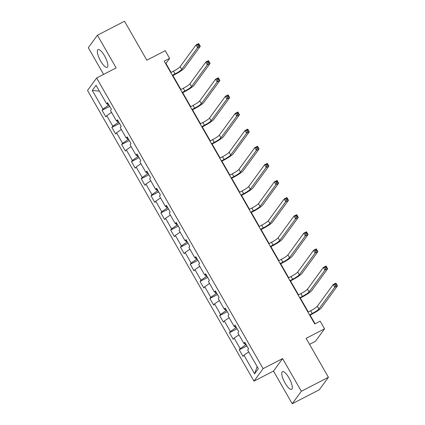 <?xml version="1.0" encoding="UTF-8"?>
<svg xmlns="http://www.w3.org/2000/svg" width="425" height="425" viewBox="0 0 425 425"><rect width="100%" height="100%" fill="white"/><g stroke="black" fill="none" stroke-linecap="round" stroke-linejoin="round"><path stroke-width="0.64" d="M288.957 377.878A9.956 2.943 -117.3 0 0 282.471 371.657A9.956 2.943 -117.3 0 0 285.117 383.138A9.956 2.943 -117.3 0 0 291.603 389.358A9.956 2.943 -117.3 0 0 288.957 377.878M104.529 55.84A9.956 2.943 -117.3 0 0 98.042 49.624A9.956 2.943 -117.3 0 0 100.688 61.104A9.956 2.943 -117.3 0 0 107.174 67.32A9.956 2.943 -117.3 0 0 104.529 55.84M309.565 344.356L315.43 341.328L324.546 328.844L320.147 321.167L314.728 323.962L164.22 61.157L169.639 58.363L165.24 50.681L146.816 60.191L124.52 21.25L97.426 35.227L88.315 47.712L103.594 74.391M292.219 403.75L319.308 389.773L328.424 377.288L301.33 391.266L282.614 358.583L263.107 368.645L253.996 381.129L273.498 371.062L292.219 403.75L301.33 391.266M263.107 368.645L96.64 77.982L87.529 90.461L253.996 381.129M92.283 90.403L102.967 109.05L102.064 110.282L105.836 116.864L106.733 115.632L112.763 126.161L111.865 127.394L115.632 133.976L116.535 132.743L122.565 143.273L121.667 144.505L125.433 151.087L126.331 149.855L132.361 160.384L131.463 161.617L135.235 168.199L136.133 166.967L142.163 177.496L141.265 178.728L145.031 185.305L145.929 184.078L151.964 194.607L151.061 195.835L154.833 202.417L155.731 201.184L161.76 211.719L160.863 212.946L164.629 219.528L165.532 218.296L171.562 228.825L170.664 230.058L174.431 236.64L175.328 235.407L181.358 245.937L180.46 247.169L184.232 253.752L185.13 252.519L191.16 263.048L190.262 264.281L194.028 270.863L194.932 269.631L200.961 280.16L200.058 281.392L203.83 287.975L204.728 286.742L210.758 297.272L209.86 298.504L213.632 305.086L214.529 303.854L220.559 314.383L219.661 315.616L223.428 322.192L224.326 320.965L230.361 331.495L229.458 332.722L233.229 339.304L234.127 338.072L240.157 348.606L239.259 349.833L243.026 356.416L243.929 355.183L254.607 373.83L258.347 368.703L247.669 350.057L248.572 348.824L244.8 342.242L243.902 343.474L237.873 332.945L238.77 331.712L234.998 325.136L234.101 326.363L228.071 315.833L228.969 314.606L225.202 308.024L224.304 309.257L218.269 298.722L219.173 297.495L215.401 290.913L214.503 292.145L208.473 281.616L209.371 280.383L205.604 273.801L204.701 275.033L198.672 264.504L199.569 263.272L195.803 256.689L194.905 257.922L188.875 247.393L189.773 246.16L186.001 239.578L185.103 240.81L179.074 230.281L179.972 229.048L176.205 222.466L175.307 223.699L169.272 213.169L170.175 211.937L166.403 205.355L165.506 206.587L159.476 196.058L160.374 194.825L156.607 188.248L155.704 189.476L149.674 178.946L150.572 177.719L146.806 171.137L145.908 172.369L139.878 161.835L140.776 160.607L137.004 154.025L136.106 155.258L130.077 144.728L130.974 143.496L127.208 136.914L126.305 138.146L120.275 127.617L121.178 126.384L117.406 119.802L116.508 121.035L110.479 110.505L111.377 109.273L107.605 102.691L106.707 103.923L96.029 85.276L92.283 90.403L99.381 91.131M246.181 344.654L245.48 345.02L244.502 343.315M245.294 343.108L243.902 343.474M240.157 348.606L245.48 345.02M234.127 338.072L238.946 334.826M236.38 327.542L235.678 327.909L234.701 326.203M235.492 325.996L234.101 326.363M230.361 331.495L235.678 327.909M224.326 320.965L229.149 317.714M226.583 310.431L225.877 310.797L224.905 309.097M225.696 308.885L224.304 309.257M220.559 314.383L225.877 310.797M214.529 303.854L219.348 300.603M216.782 293.324L216.081 293.686L215.103 291.986M215.895 291.773L214.503 292.145M210.758 297.272L216.081 293.686M204.728 286.742L209.546 283.491M206.98 276.213L206.279 276.574L205.307 274.874M206.098 274.662L204.701 275.033M200.961 280.16L206.279 276.574M194.932 269.631L199.75 266.379M197.184 259.101L196.477 259.462L195.505 257.762M196.297 257.55L194.905 257.922M191.16 263.048L196.477 259.462M185.13 252.519L189.948 249.273M187.383 241.99L186.681 242.351L185.704 240.651M186.495 240.444L185.103 240.81M181.358 245.937L186.681 242.351M175.328 235.407L180.152 232.162M177.586 224.878L176.88 225.239L175.907 223.539M176.699 223.332L175.307 223.699M171.562 228.825L176.88 225.239M165.532 218.296L170.351 215.05M167.785 207.767L167.083 208.133L166.106 206.428M166.898 206.221L165.506 206.587M161.76 211.719L167.083 208.133M155.731 201.184L160.549 197.938M157.983 190.655L157.282 191.022L156.31 189.316M157.101 189.109L155.704 189.476M151.964 194.607L157.282 191.022M145.929 184.078L150.753 180.827M148.187 173.543L147.48 173.91L146.508 172.21M147.3 171.998L145.908 172.369M142.163 177.496L147.48 173.91M136.133 166.967L140.951 163.715M138.385 156.437L137.684 156.798L136.707 155.098M137.498 154.886L136.106 155.258M132.361 160.384L137.684 156.798M126.331 149.855L131.15 146.604M128.589 139.326L127.882 139.687L126.91 137.987M127.702 137.774L126.305 138.146M122.565 143.273L127.882 139.687M116.535 132.743L121.353 129.492M118.787 122.214L118.086 122.575L117.109 120.875M117.9 120.663L116.508 121.035M112.763 126.161L118.086 122.575M106.733 115.632L111.552 112.381M108.986 105.103L108.285 105.464L107.312 103.764M108.099 103.557L106.707 103.923M102.967 109.05L108.285 105.464M324.546 328.844L306.122 338.348L328.424 377.288M96.64 77.982L116.147 67.915L97.426 35.227M171.094 72.42L165.941 63.421L169.639 58.363M315.058 323.792L310.091 315.122M308.29 311.971L300.294 298.01M298.488 294.86L290.493 280.898M288.692 277.748L280.691 263.787M278.89 260.637L270.895 246.675M269.089 243.53L261.093 229.564M259.293 226.419L251.297 212.452M249.491 209.307L241.496 195.341M239.695 192.196L231.694 178.234M229.893 175.084L221.898 161.123M220.092 157.972L212.096 144.011M210.295 140.861L202.3 126.9M200.494 123.749L192.498 109.788M190.697 106.643L182.697 92.677M180.896 89.532L172.901 75.565M254.607 373.83L257.146 366.605M243.929 355.183L248.747 351.937M165.612 63.591L165.941 63.421M102.064 110.282L109.698 106.346M111.865 127.394L119.499 123.457M121.667 144.505L129.296 140.563M131.463 161.617L139.097 157.675M141.265 178.728L148.899 174.787M151.061 195.835L158.695 191.898M160.863 212.946L168.497 209.01M170.664 230.058L178.293 226.121M180.46 247.169L188.094 243.233M190.262 264.281L197.896 260.344M200.058 281.392L207.692 277.451M209.86 298.504L217.494 294.562M219.661 315.616L227.295 311.674M229.458 332.722L237.092 328.785M239.259 349.833L246.893 345.897M282.614 358.583L273.498 371.062M172.337 75.331L175.047 73.934A6.38 0.892 150.2 0 0 181.698 69.45L197.572 47.706L195.999 44.965L198.709 43.568L200.281 46.309L184.407 68.053A9.573 1.339 -29.8 0 1 174.431 74.779L172.571 75.735M170.765 72.59L173.474 71.193A6.38 0.892 150.2 0 0 180.126 66.709L195.999 44.965L197.604 44.928L198.231 46.028L199.314 45.47L198.688 44.37L197.604 44.928M199.314 45.47L200.281 46.309L197.572 47.706L198.231 46.028M198.688 44.37L198.709 43.568M182.139 92.443L184.848 91.046A6.38 0.892 150.2 0 0 191.494 86.562L207.368 64.818L205.801 62.077L208.51 60.679L210.077 63.421L194.204 85.165A9.573 1.339 -29.8 0 1 184.232 91.885L182.367 92.847M180.567 89.702L183.276 88.304A6.38 0.892 150.2 0 0 189.927 83.821L205.801 62.077L207.405 62.039L208.032 63.139L209.116 62.576L208.489 61.482L207.405 62.039M209.116 62.576L210.077 63.421L207.368 64.818L208.032 63.139M208.489 61.482L208.51 60.679M191.935 109.554L194.645 108.157A6.38 0.892 150.2 0 0 201.296 103.673L217.17 81.929L215.597 79.188L218.307 77.791L219.879 80.532L204.005 102.276A9.573 1.339 -29.8 0 1 194.028 108.997L192.169 109.958M190.368 106.813L193.077 105.411A6.38 0.892 150.2 0 0 199.723 100.932L215.597 79.188L217.202 79.151L217.828 80.251L218.912 79.688L218.285 78.593L217.202 79.151M218.912 79.688L219.879 80.532L217.17 81.929L217.828 80.251M218.285 78.593L218.307 77.791M201.737 126.666L204.446 125.263A6.38 0.892 150.2 0 0 211.092 120.785L226.966 99.041L225.399 96.3L228.108 94.897L229.675 97.644L213.802 119.388A9.573 1.339 -29.8 0 1 203.83 126.108L201.971 127.07M200.164 123.919L202.874 122.522A6.38 0.892 150.2 0 0 209.525 118.038L225.399 96.3L227.003 96.262L227.63 97.357L228.714 96.799L228.087 95.705L227.003 96.262M228.714 96.799L229.675 97.644L226.966 99.041L227.63 97.357M228.087 95.705L228.108 94.897M211.533 143.772L214.242 142.375A6.38 0.892 150.2 0 0 220.894 137.897L236.768 116.152L235.195 113.406L237.904 112.009L239.477 114.75L223.603 136.494A9.573 1.339 -29.8 0 1 213.626 143.22L211.767 144.181M209.966 141.031L212.675 139.634A6.38 0.892 150.2 0 0 219.321 135.15L235.195 113.406L236.799 113.374L237.432 114.468L238.515 113.911L237.883 112.816L236.799 113.374M238.515 113.911L239.477 114.75L236.768 116.152L237.432 114.468M237.883 112.816L237.904 112.009M221.335 160.884L224.044 159.487A6.38 0.892 150.2 0 0 230.695 155.003L246.569 133.259L244.997 130.518L247.706 129.12L249.278 131.862L233.405 153.606A9.573 1.339 -29.8 0 1 223.428 160.331L221.568 161.293M219.762 158.143L222.472 156.745A6.38 0.892 150.2 0 0 229.123 152.262L244.997 130.518L246.601 130.486L247.228 131.58L248.312 131.022L247.685 129.923L246.601 130.486M248.312 131.022L249.278 131.862L246.569 133.259L247.228 131.58M247.685 129.923L247.706 129.12M231.136 177.995L233.846 176.598A6.38 0.892 150.2 0 0 240.492 172.114L256.365 150.37L254.798 147.629L257.507 146.232L259.075 148.973L243.201 170.717A9.573 1.339 -29.8 0 1 233.229 177.443L231.365 178.404M229.564 175.254L232.273 173.857A6.38 0.892 150.2 0 0 238.924 169.373L254.798 147.629L256.402 147.597L257.029 148.692L258.113 148.134L257.486 147.034L256.402 147.597M258.113 148.134L259.075 148.973L256.365 150.37L257.029 148.692M257.486 147.034L257.507 146.232M240.933 195.107L243.642 193.71A6.38 0.892 150.2 0 0 250.293 189.226L266.167 167.482L264.594 164.741L267.304 163.343L268.876 166.085L253.002 187.829A9.573 1.339 -29.8 0 1 243.026 194.554L241.166 195.511M239.365 192.366L242.075 190.968A6.38 0.892 150.2 0 0 248.721 186.485L264.594 164.741L266.199 164.703L266.826 165.803L267.909 165.245L267.283 164.146L266.199 164.703M267.909 165.245L268.876 166.085L266.167 167.482L266.826 165.803M267.283 164.146L267.304 163.343M250.734 212.218L253.443 210.821A6.38 0.892 150.2 0 0 260.095 206.337L275.968 184.593L274.396 181.852L277.105 180.455L278.672 183.196L262.799 204.94A9.573 1.339 -29.8 0 1 252.827 211.666L250.968 212.622M249.162 209.477L251.871 208.08A6.38 0.892 150.2 0 0 258.522 203.596L274.396 181.852L276 181.815L276.627 182.915L277.711 182.357L277.084 181.257L276 181.815M277.711 182.357L278.672 183.196L275.968 184.593L276.627 182.915M277.084 181.257L277.105 180.455M260.53 229.33L263.24 227.933A6.38 0.892 150.2 0 0 269.891 223.449L285.765 201.705L284.197 198.964L286.902 197.567L288.474 200.308L272.6 222.052A9.573 1.339 -29.8 0 1 262.629 228.772L260.764 229.734M258.963 226.589L261.673 225.192A6.38 0.892 150.2 0 0 268.324 220.708L284.197 198.964L285.797 198.927L286.429 200.026L287.513 199.463L286.88 198.369L285.797 198.927M287.513 199.463L288.474 200.308L285.765 201.705L286.429 200.026M286.88 198.369L286.902 197.567M270.332 246.442L273.041 245.044A6.38 0.892 150.2 0 0 279.692 240.561L295.566 218.817L293.994 216.075L296.703 214.678L298.276 217.419L282.402 239.163A9.573 1.339 -29.8 0 1 272.425 245.884L270.566 246.845M268.759 243.7L271.469 242.298A6.38 0.892 150.2 0 0 278.12 237.819L293.994 216.075L295.598 216.038L296.225 217.138L297.309 216.575L296.682 215.48L295.598 216.038M297.309 216.575L298.276 217.419L295.566 218.817L296.225 217.138M296.682 215.48L296.703 214.678M280.133 263.553L282.843 262.151A6.38 0.892 150.2 0 0 289.489 257.672L305.362 235.928L303.795 233.187L306.505 231.784L308.072 234.531L292.198 256.275A9.573 1.339 -29.8 0 1 282.227 262.995L280.362 263.957M278.561 260.807L281.27 259.409A6.38 0.892 150.2 0 0 287.922 254.926L303.795 233.187L305.4 233.15L306.027 234.244L307.11 233.686L306.483 232.592L305.4 233.15M307.11 233.686L308.072 234.531L305.362 235.928L306.027 234.244M306.483 232.592L306.505 231.784M289.93 280.659L292.639 279.262A6.38 0.892 150.2 0 0 299.29 274.784L315.164 253.04L313.592 250.293L316.301 248.896L317.873 251.643L302 273.381A9.573 1.339 -29.8 0 1 292.023 280.107L290.163 281.068M288.362 277.918L291.072 276.521A6.38 0.892 150.2 0 0 297.718 272.037L313.592 250.293L315.196 250.261L315.828 251.356L316.912 250.798L316.28 249.703L315.196 250.261M316.912 250.798L317.873 251.643L315.164 253.04L315.828 251.356M316.28 249.703L316.301 248.896M299.731 297.771L302.441 296.374A6.38 0.892 150.2 0 0 309.092 291.89L324.966 270.151L323.393 267.405L326.103 266.007L327.675 268.749L311.801 290.493A9.573 1.339 -29.8 0 1 301.824 297.218L299.965 298.18M298.159 295.03L300.868 293.632A6.38 0.892 150.2 0 0 307.519 289.149L323.393 267.405L324.998 267.373L325.624 268.467L326.708 267.909L326.081 266.81L324.998 267.373M326.708 267.909L327.675 268.749L324.966 270.151L325.624 268.467M326.081 266.81L326.103 266.007M309.533 314.882L312.242 313.485A6.38 0.892 150.2 0 0 318.888 309.002L334.762 287.257L333.195 284.516L335.904 283.119L337.471 285.86L321.598 307.604A9.573 1.339 -29.8 0 1 311.626 314.33L309.761 315.292M307.96 312.141L310.67 310.744A6.38 0.892 150.2 0 0 317.321 306.26L333.195 284.516L334.799 284.484L335.426 285.579L336.51 285.021L335.883 283.921L334.799 284.484M336.51 285.021L337.471 285.86L334.762 287.257L335.426 285.579M335.883 283.921L335.904 283.119M173.474 71.193L175.047 73.934M180.126 66.709L181.698 69.45M183.276 88.304L184.848 91.046M189.927 83.821L191.494 86.562M193.077 105.411L194.645 108.157M199.723 100.932L201.296 103.673M202.874 122.522L204.446 125.263M209.525 118.038L211.092 120.785M212.675 139.634L214.242 142.375M219.321 135.15L220.894 137.897M222.472 156.745L224.044 159.487M229.123 152.262L230.695 155.003M232.273 173.857L233.846 176.598M238.924 169.373L240.492 172.114M242.075 190.968L243.642 193.71M248.721 186.485L250.293 189.226M251.871 208.08L253.443 210.821M258.522 203.596L260.095 206.337M261.673 225.192L263.24 227.933M268.324 220.708L269.891 223.449M271.469 242.298L273.041 245.044M278.12 237.819L279.692 240.561M281.27 259.409L282.843 262.151M287.922 254.926L289.489 257.672M291.072 276.521L292.639 279.262M297.718 272.037L299.29 274.784M300.868 293.632L302.441 296.374M307.519 289.149L309.092 291.89M310.67 310.744L312.242 313.485M317.321 306.26L318.888 309.002"/></g></svg>
